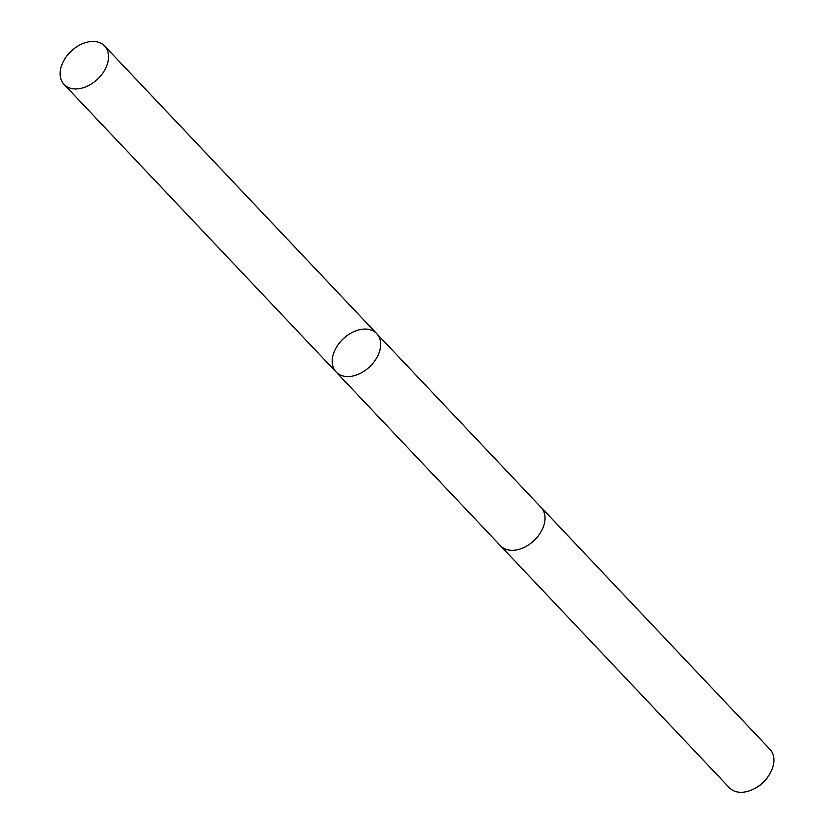 <?xml version="1.0" encoding="UTF-8"?>
<svg xmlns="http://www.w3.org/2000/svg" width="834" height="834" viewBox="0 0 834 834"><rect width="100%" height="100%" fill="white"/><g stroke="black" fill="none" stroke-linecap="round" stroke-linejoin="round"><path stroke-width="1.25" d="M540.766 507.051A27.939 19.234 136.6 0 1 541.11 507.395A27.929 19.224 136.6 0 1 541.203 531.425A27.929 19.224 136.6 0 1 517.309 549.773A27.929 19.224 136.6 0 1 500.515 545.801L336.112 372.006A27.939 19.234 -43.4 0 0 352.907 375.988A27.939 19.234 -43.4 0 0 376.812 357.64A27.939 19.234 -43.4 0 0 376.707 333.61A27.939 19.234 -43.4 0 0 343.191 338.844A27.939 19.234 -43.4 0 0 336.112 372.006A27.939 19.234 -43.4 0 0 352.907 375.988A27.939 19.234 -43.4 0 0 376.812 357.64A27.939 19.234 -43.4 0 0 376.707 333.61L104.636 45.995A27.939 19.234 136.6 0 1 104.74 70.035A27.939 19.234 136.6 0 1 80.835 88.383A27.939 19.234 136.6 0 1 64.041 84.401A27.939 19.234 136.6 0 1 63.937 60.371A27.939 19.234 136.6 0 1 87.841 42.023A27.939 19.234 136.6 0 1 104.636 45.995M376.707 333.61L541.099 507.406A27.939 19.234 136.6 0 1 534.031 540.578A27.939 19.234 136.6 0 1 500.515 545.801A27.939 19.234 136.6 0 1 500.181 545.436M541.11 507.395L769.98 749.349A27.939 19.234 136.6 0 1 768.625 775.756A27.939 19.234 136.6 0 1 755.823 787.869A27.939 19.234 136.6 0 1 729.385 787.755L500.515 545.801M768.625 775.756L767.186 777.924A19.88 13.678 136.6 0 1 758.075 786.545L755.823 787.869M336.112 372.006L64.041 84.401"/></g></svg>
